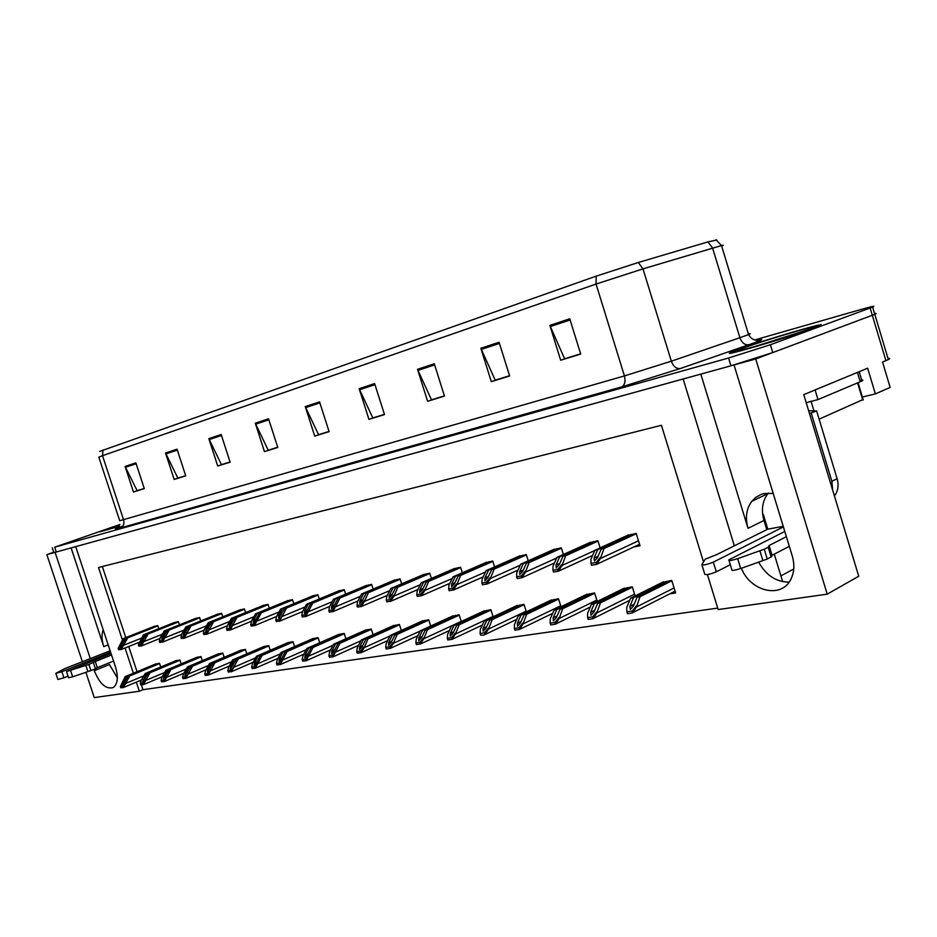 <?xml version="1.0" encoding="UTF-8"?>
<svg xmlns="http://www.w3.org/2000/svg" width="937" height="937" viewBox="0 0 937 937"><rect width="100%" height="100%" fill="white"/><g stroke="black" fill="none" stroke-linecap="round" stroke-linejoin="round"><path stroke-width="1.41" d="M700.817 374.109L748.019 528.316C745.067 517.821 746.309 508.814 751.767 501.307L755.597 497.488L761.231 494.385L764.381 493.506L773.201 493.436M93.887 669.44L94.297 670.693C99.755 684.045 106.104 689.644 113.33 687.5C117.722 683.975 118.46 677.205 115.567 667.191L75.721 546.634L683.155 378.981L734.339 545.814M94.297 670.693L109.453 664.544L117.336 677.849M741.436 568.267C750.186 591.388 781.271 599.048 790.734 579.534C794.271 572.601 794.775 564.742 792.257 555.969L734.034 364.938L755.726 358.953L827.219 594.163L858.725 576.243L803.759 394.629L867.662 368.206L875.369 393.891L862.368 397.019M887.983 358.414C890.197 358.168 890.314 358.555 888.335 359.574L882.549 362.045L890.15 387.45L875.369 393.891M53.737 552.256L46.85 554.61L55.084 552.338L90.327 658.723M136.322 682.113L139.332 691.237L94.274 697.596L85.888 672.321M82.421 661.873L46.85 554.61M52.249 547.782L53.807 552.467L56.29 551.998L730.93 365.805L772.756 352.581L874.795 314.328C876.821 313.462 876.751 313.227 874.584 313.637C876.751 313.227 876.821 313.462 874.795 314.328L755.726 358.953M703.488 561.849L661.417 425.293L98.502 567.494L122.396 639.901M125.054 647.971L133.382 673.211M827.219 594.163L718.175 609.554L707.4 574.568M793.744 568.993L780.908 575.88M766.782 529.651L763.983 520.48C761.067 510.103 762.343 501.178 767.801 493.717L768.34 493.061M782.676 581.678L774.267 554.142M141.428 685.052L142.963 689.691L717.73 608.09M142.963 689.691L139.332 691.237M102.344 566.534L125.781 637.605M128.72 646.507L137.025 671.7M139.964 680.59L140.632 682.616M373.078 634.7L371.263 629.02L364.458 630.578M401.317 630.46L399.408 624.475L392.334 626.08M430.692 626.057L428.677 619.744L421.31 621.407M461.262 621.489L459.142 614.813L451.47 616.546M526.336 611.838L523.97 604.33L515.631 606.192M493.12 616.757L490.883 609.682L482.883 611.474M635.11 595.932L632.276 586.82L622.754 588.928M597.232 601.437L594.573 592.922L585.461 594.936M561.005 606.743L558.499 598.755L549.796 600.687M345.917 638.8L344.184 633.4L337.625 634.899M319.763 642.759L318.1 637.617L311.798 639.069M294.558 646.577L292.976 641.681L286.898 643.087M270.254 650.266L268.743 645.605L262.875 646.963M246.818 653.839L245.365 649.376L239.708 650.7M224.177 657.294L222.783 653.03L217.325 654.307M202.322 660.644L200.975 656.556L195.704 657.797M181.192 663.888L179.904 659.964L174.797 661.171M160.754 667.027L159.513 663.255L154.582 664.427M669.744 593.859L675.612 592.957L671.735 580.448L661.768 582.638M528.245 560.818L526.278 554.563L517.81 556.707M563.383 554.47L561.298 547.817L552.455 550.042M600.113 547.864L597.9 540.754L588.647 543.073M494.595 566.92L492.733 561.029L484.628 563.09M462.339 572.788L460.571 567.225L452.805 569.204M431.395 578.422L429.72 573.175L422.259 575.084M401.68 583.856L400.087 578.89L392.931 580.729M373.125 589.092L371.614 584.372L364.727 586.152M345.671 594.14L344.23 589.654L337.601 591.364M319.248 599.001L317.866 594.737L311.494 596.389M293.785 603.697L292.473 599.633L286.335 601.238M269.259 608.23L268.005 604.353L262.079 605.899M245.599 612.611L244.393 608.898L238.677 610.397M222.76 616.839L221.612 613.29L216.096 614.742M200.717 620.926L199.604 617.53L194.287 618.947M179.412 624.885L178.346 621.629L173.204 623M158.81 628.715L157.791 625.6L152.813 626.923M633.927 546.915L640.03 545.791L636.188 533.376L626.502 535.8M71.107 547.911L103.761 646.635L108.2 644.879M103.211 629.793C101.454 634.279 101.641 639.901 103.761 646.635M789.118 582.135C776.164 582.029 766.009 575.365 758.665 562.13M112.604 527.156L99.709 531.841L119.21 526.348L100.013 531.747L112.604 527.156M738.215 349.536L732.406 351.773C713.408 359.398 787.057 338.046 813.714 328.102L818.341 326.322C837.069 318.685 764.51 339.815 738.215 349.536M99.697 451.4L596.155 276.157L638.331 262.489L707.962 241.91L716.782 240.001M119.936 524.486L54.686 547.173L728.553 358.004L770.39 344.757L872.628 307.078C876.247 305.462 872.171 306.317 860.412 309.655L754.578 339.979M434.276 363.767L444.466 396.082L427.623 401.282L417.515 369.33L434.276 363.767M499.081 342.239L509.646 375.983L491.316 381.64L480.857 348.295L499.081 342.239M569.755 318.779L580.706 354.069L560.689 360.241L549.855 325.385L569.755 318.779M268.544 418.792L277.785 447.488L264.445 451.599L255.286 423.196L268.544 418.792M221.167 434.522L230.127 462.175L217.712 466.005L208.822 438.621L221.167 434.522M177.046 449.174L185.737 475.867L174.153 479.439L165.533 453.004L177.046 449.174M135.853 462.855L144.298 488.645L133.464 491.984L125.089 466.427L135.853 462.855M374.624 383.573L384.486 414.576L368.944 419.366L359.176 388.703L374.624 383.573M319.552 401.856L329.098 431.664L314.715 436.092L305.263 406.599L319.552 401.856M444.443 396L432.144 399.63M509.611 375.901L495.849 379.977M580.671 353.987L565.234 358.566M277.762 447.406L268.849 450.006M230.104 462.105L222.057 464.447M185.713 475.797L178.452 477.905M144.275 488.575L137.704 490.473M384.463 414.505L373.43 417.738M329.074 431.582L319.166 434.487M314.715 436.092L319.212 434.627M329.028 431.442L318.545 434.674L305.263 406.599M368.944 419.366L373.476 417.89M384.416 414.353L372.809 417.937L359.176 388.703M133.464 491.984L137.751 490.59M144.228 488.458L137.118 490.66L125.089 466.427M174.153 479.439L178.498 478.022M185.678 475.668L177.854 478.081L165.533 453.004M217.712 466.005L222.104 464.576M230.057 461.976L221.448 464.635L208.822 438.621M264.445 451.599L268.884 450.147M277.715 447.277L268.228 450.205L255.286 423.196M560.689 360.241L565.28 358.73M580.624 353.811L564.601 358.766L549.855 325.385M491.316 381.64L495.896 380.129M509.564 375.737L495.216 380.164L480.857 348.295M427.623 401.282L432.191 399.783M444.396 395.847L431.512 399.83L417.515 369.33M634.911 533.621L601.203 549.07L597.572 557.468L594.409 561.029L594.046 558.112L597.677 549.738L594.878 550.265L590.954 559.272L591.013 563.442L596.119 562.528L596.693 564.367L600.406 558.511L604.025 548.543L636.293 533.739M591.013 563.442L591.587 565.28L596.693 564.367M628.598 534.84L594.878 550.265M631.397 534.301L597.677 549.738M601.203 549.07L604.025 548.543M596.119 562.528L600.125 557.597M669.99 580.729L637.078 597.185L633.541 605.829L630.343 609.437L629.898 606.368L633.447 597.759L630.554 598.204L626.724 607.481L626.9 611.826L632.159 611.053L632.733 612.915L636.469 606.977L639.994 596.74L671.841 580.788M626.9 611.826L627.474 613.676L632.733 612.915M663.478 581.783L630.554 598.204M666.371 581.315L633.447 597.759M637.078 597.185L639.994 596.74M632.159 611.053L636.188 606.063M596.764 540.977L563.008 556.227L559.342 564.449L556.25 567.939L555.981 565.07L559.647 556.859L556.976 557.363L553.017 566.194L552.971 570.282L557.831 569.403L558.393 571.207L562.036 565.479L565.714 555.723L598.005 541.117M552.971 570.282L553.533 572.074L558.393 571.207M590.732 542.136L556.976 557.363M593.402 541.621L559.647 556.859M563.008 556.227L565.714 555.723M557.831 569.403L561.767 564.601M560.291 548.004L526.535 563.067L522.846 571.125L519.801 574.533L519.625 571.711L523.326 563.664L520.761 564.144L516.779 572.8L516.627 576.817L521.277 575.986L521.827 577.742L525.411 572.144L529.112 562.587L561.404 548.168M516.627 576.817L517.177 578.574L521.827 577.742M554.517 549.117L520.761 564.144M557.082 548.625L523.326 563.664M526.535 563.067L529.112 562.587M521.277 575.986L525.142 571.277M525.399 554.727L491.667 569.602L487.943 577.497L484.968 580.835L484.874 578.059L488.587 570.176L486.139 570.633L482.133 579.125L481.887 583.072L486.326 582.264L486.877 583.985L490.391 578.504L494.127 569.134L526.383 554.915M481.887 583.072L482.426 584.782L486.877 583.985M519.871 555.793L486.139 570.633M522.319 555.325L488.587 570.176M491.667 569.602L494.127 569.134M486.326 582.264L490.121 577.66M630.671 587.077L597.689 603.299L594.105 611.756L590.978 615.281L590.638 612.283L594.222 603.838L591.458 604.271L587.593 613.348L587.64 617.612L592.652 616.874L593.226 618.689L596.892 612.88L600.476 602.866L632.381 587.159M587.64 617.612L588.202 619.427L593.226 618.689M624.452 588.085L591.458 604.271M627.216 587.64L594.222 603.838M597.689 603.299L600.476 602.866M592.652 616.874L596.611 611.99M593.098 593.156L560.08 609.132L556.461 617.413L553.392 620.856L553.146 617.916L556.777 609.647L554.13 610.057L550.218 618.947L550.16 623.14L554.95 622.437L555.512 624.206L559.108 618.525L562.739 608.722L594.679 593.25M550.16 623.14L550.722 624.909L555.512 624.206M587.159 594.117L554.13 610.057M589.795 593.695L556.777 609.647M560.08 609.132L562.739 608.722M554.95 622.437L558.839 617.659M557.164 598.966L524.146 614.707L520.492 622.824L517.493 626.197L517.318 623.304L520.972 615.199L518.454 615.597L514.507 624.311L514.354 628.422L518.934 627.743L519.473 629.477L523.01 623.925L526.688 614.321L558.604 599.083M514.354 628.422L514.893 630.144L519.473 629.477M551.471 599.891L518.454 615.597M554.001 599.481L520.972 615.199M524.146 614.707L526.688 614.321M518.934 627.743L522.752 623.07M522.752 604.529L489.758 620.048L486.08 628.001L483.141 631.292L483.047 628.458L486.725 620.517L484.312 620.891L480.341 629.43L480.095 633.471L484.476 632.826L485.015 634.513L488.493 629.078L492.194 619.662L524.076 604.658M480.095 633.471L480.634 635.157L483.855 635.099L516.744 619.369M517.294 605.407L484.312 620.891M519.719 605.021L486.725 620.517M489.758 620.048L492.194 619.662M484.476 632.826L488.224 628.247M68.038 676.163L63.915 677.826L61.889 671.7L110.625 652.234M113.553 661.1L97.319 667.659L95.281 661.522L111.538 654.998M111.058 653.534L66.515 671.56L88.863 664.427L95.281 661.522M97.319 667.659L95.41 668.725L93.36 662.564M88.863 664.427L90.912 670.599L72.676 676.819L68.565 677.72L66.55 671.653M90.912 670.599L95.41 668.725M85.841 665.457L87.891 671.63M110.156 650.817L65.04 668.491L55.833 673.352L61.889 671.7M55.869 673.445L57.871 679.466L63.915 677.826M730.298 564.695L716.313 571.828L713.326 562.118L783.402 526.91M762.706 514.6L763.315 514.483L767.79 529.147L783.227 526.348M859.592 371.544L814.476 390.19M815.12 390.038L818.001 399.584L808.947 401.961M857.449 372.528L860.236 381.781L818.001 399.584M860.236 381.781L861.981 380.984C863.809 379.989 863.082 379.79 859.803 380.363M834.422 495.954L835.523 494.408C838.24 489.805 838.767 484.581 837.116 478.725L816.631 410.956L809.498 413.568M832.665 490.121L831.857 481.278L811.278 413.252M808.643 410.757L816.631 410.956M789.317 546.33L772.053 555.29L769.078 545.533L786.377 536.69M784.784 531.466L728.822 559.869C728.342 561.04 731.305 560.631 737.688 558.651L764.264 549.211L768.199 547.302L769.078 545.533M772.053 555.29L771.725 556.508L768.738 546.716M764.264 549.211L767.262 559.049L740.71 568.525C734.327 570.492 731.364 570.879 731.832 569.684L729.033 560.56M767.262 559.049L771.725 556.508M759.895 550.78L762.905 560.619M767.79 529.147L716.899 554.517L705.198 559.178L701.848 564.671C703.453 565.362 707.271 564.507 713.326 562.118M701.93 564.952L704.823 574.334C706.439 575.072 710.269 574.229 716.313 571.828M738.59 349.431C764.615 339.803 836.425 318.896 817.884 326.451L813.304 328.219C786.916 338.058 714.053 359.187 732.851 351.644L738.59 349.431M862.672 399.701L819.114 419.167M811.02 401.2L806.23 402.805M491.96 561.181L458.287 575.857L454.55 583.599L451.634 586.867L451.611 584.138L455.347 576.407L453.004 576.841L448.964 585.168L448.636 589.045L452.887 588.284L453.426 589.959L456.881 584.594L460.653 575.412L492.839 561.368M448.636 589.045L449.174 590.72L453.426 589.959M486.666 562.2L453.004 576.841M489.02 561.743L455.347 576.407M458.287 575.857L460.653 575.412M452.887 588.284L456.624 583.774M459.915 567.353L426.312 581.842L422.564 589.443L419.706 592.641L419.741 589.959L423.501 582.369L421.252 582.791L417.199 590.966L416.789 594.772L420.865 594.046L421.392 595.686L424.789 590.439L428.584 581.42L460.676 567.564M416.789 594.772L417.316 596.412L421.392 595.686M454.832 568.337L421.252 582.791M457.08 567.904L423.501 582.369M426.312 581.842L428.584 581.42M420.865 594.046L424.531 589.631M429.158 573.28L395.66 587.593L391.9 595.054L389.089 598.181L389.195 595.545L392.954 588.096L390.799 588.495L386.747 596.518L386.255 600.266L390.167 599.563L390.682 601.167L394.032 596.026L397.827 587.183L429.825 573.503M386.255 600.266L386.77 601.87L390.682 601.167M424.274 574.229L390.799 588.495M426.44 573.807L392.954 588.096M395.66 587.593L397.827 587.183M390.167 599.563L393.774 595.241M489.77 609.858L456.834 625.155L453.133 632.955L450.252 636.176L450.228 633.389L453.93 625.6L451.611 625.963L447.628 634.337L447.3 638.296L451.493 637.687L452.021 639.339L455.441 634.021L459.165 624.792L490.988 610.01M447.3 638.296L447.816 639.959L452.021 639.339M484.546 610.713L451.611 625.963M486.865 610.338L453.93 625.6M456.834 625.155L459.165 624.792M451.493 637.687L455.183 633.201M458.134 614.977L425.269 630.051L421.556 637.699L418.734 640.861L418.78 638.12L422.493 630.484L420.268 630.824L416.274 639.046L415.864 642.934L419.881 642.337L420.408 643.965L423.77 638.753L427.506 629.699L459.247 615.129M415.864 642.934L416.379 644.551L420.408 643.965M453.11 615.785L420.268 630.824M455.335 615.433L422.493 630.484M425.269 630.051L427.506 629.699M419.881 642.337L423.512 637.956M427.764 619.884L395.004 634.747L391.279 642.255L388.504 645.347L388.609 642.653L392.322 635.157L390.202 635.485L386.185 643.555L385.704 647.373L389.569 646.811L390.085 648.404L393.388 643.297L397.147 634.408L428.783 620.06M385.704 647.373L386.22 648.966L390.085 648.404M422.938 620.669L390.202 635.485M425.082 620.317L392.322 635.157M395.004 634.747L397.147 634.408M389.569 646.811L393.13 642.513M399.607 578.984L366.238 593.098L362.467 600.43L359.714 603.498L359.878 600.91L363.638 593.589L361.577 593.976L357.512 601.847L356.962 605.536L360.722 604.857L361.225 606.438L364.516 601.39L368.323 592.711L400.193 579.218M356.962 605.536L357.465 607.106L361.225 606.438M394.922 579.886L361.577 593.976M397.007 579.476L363.638 593.589M366.238 593.098L368.323 592.711M360.722 604.857L364.259 600.617M371.216 584.454L337.988 598.392L334.216 605.595L331.511 608.593L331.71 606.052L335.493 598.86L333.502 599.235L329.437 606.965L328.828 610.596L332.436 609.952L332.928 611.498L339.99 598.017L371.72 584.7M328.828 610.596L329.32 612.142L332.928 611.498M366.707 585.32L333.502 599.235M368.709 584.934L335.493 598.86M337.988 598.392L339.99 598.017M332.436 609.952L335.926 605.782M343.902 589.713L310.826 603.487L307.055 610.561L304.396 613.501L304.654 610.994L308.425 603.932L306.504 604.295L302.44 611.896L301.784 615.457L305.251 614.836L305.743 616.347L312.747 603.123L344.336 589.97M301.784 615.457L302.276 616.968L305.743 616.347M339.569 590.556L306.504 604.295M341.49 590.181L308.425 603.932M310.826 603.487L312.747 603.123M305.251 614.836L308.683 610.748M317.62 594.784L284.696 608.382L278.652 618.092L278.617 615.75L282.388 608.816L280.55 609.155L276.485 616.628L275.771 620.142L279.109 619.533L279.589 621.02L286.546 608.031L317.971 595.054M275.771 620.142L276.251 621.618L279.589 621.02M313.438 595.592L280.55 609.155M315.289 595.229L282.388 608.816M284.696 608.382L286.546 608.031M279.109 619.533L282.482 615.527M292.285 599.668L259.549 613.091L255.778 619.931L253.213 622.765L253.552 620.329L257.324 613.512L255.543 613.84L251.491 621.184L250.741 624.639L253.95 624.065L254.419 625.518L261.329 612.763L292.578 599.938M250.741 624.639L251.21 626.092L254.419 625.518M288.268 600.441L255.543 613.84M290.048 600.102L257.324 613.512M259.549 613.091L261.329 612.763M253.95 624.065L257.277 620.13M398.576 624.604L365.934 639.257L362.209 646.624L359.48 649.657L359.632 647.01L363.369 639.655L361.319 639.971L357.302 647.889L356.763 651.648L360.476 651.098L360.968 652.656L364.224 647.654L367.995 638.929L399.502 624.78M356.763 651.648L357.266 653.194L360.968 652.656M393.938 625.354L361.319 639.971M396 625.026L363.369 639.655M365.934 639.257L367.995 638.929M360.476 651.098L363.978 646.881M370.513 629.149L337.999 643.59L334.275 650.828L331.593 653.803L331.803 651.192L335.54 643.965L333.572 644.269L329.543 652.047L328.946 655.748L332.518 655.221L333.01 656.743L339.979 643.274L371.357 629.336M328.946 655.748L329.437 657.27L333.01 656.743M366.051 629.863L333.572 644.269M368.03 629.547L335.54 643.965M337.999 643.59L339.979 643.274M332.518 655.221L335.961 651.086M343.504 633.517L311.143 647.748L307.418 654.858L304.783 657.786L305.04 655.221L308.765 648.123L306.879 648.416L302.862 656.052L302.206 659.683L305.638 659.179L306.118 660.679L313.052 647.455L344.277 633.705M302.206 659.683L302.686 661.182L306.118 660.679M339.217 634.208L306.879 648.416M341.115 633.892L308.765 648.123M311.143 647.748L313.052 647.455M305.638 659.179L309.023 655.127M317.502 637.722L285.293 651.765L281.568 658.746L278.98 661.616L279.285 659.086L283.009 652.117L281.182 652.398L277.176 659.906L276.474 663.478L279.776 662.998L280.245 664.462L287.132 651.473L318.193 637.921M276.474 663.478L276.942 664.942L280.245 664.462M313.368 638.39L281.182 652.398M315.195 638.085L283.009 652.117M285.293 651.765L287.132 651.473M279.776 662.998L283.115 659.016M292.438 641.763L260.404 655.619L256.679 662.494L254.138 665.305L254.477 662.822L258.202 655.97L256.445 656.24L252.428 663.619L251.69 667.132L254.864 666.664L255.332 668.104L262.161 655.35L293.07 641.974M251.69 667.132L252.158 668.573L255.332 668.104M288.455 642.407L256.445 656.24M290.224 642.126L258.202 655.97M260.404 655.619L262.161 655.35M254.864 666.664L258.155 662.752M267.877 604.377L235.316 617.635L229.319 627.029L229.413 624.745L233.172 618.033L231.462 618.361L227.41 625.576L226.613 628.973L229.717 628.422L230.174 629.851L237.038 617.319L268.099 604.658M226.613 628.973L227.082 630.402L230.174 629.851M263.988 605.126L231.462 618.361M265.721 604.787L233.172 618.033M235.316 617.635L237.038 617.319M229.717 628.422L232.985 624.557M244.323 608.909L211.949 622.016L205.73 631.362L206.14 628.996L209.888 622.402L208.237 622.707L204.207 629.805L203.364 633.154L206.351 632.627L206.808 634.033L213.613 621.699L244.487 609.202M203.364 633.154L203.821 634.56L206.808 634.033M240.575 609.636L208.237 622.707M242.238 609.319L209.888 622.402M211.949 622.016L213.613 621.699M206.351 632.627L209.572 628.832M221.6 613.29L189.426 626.232L183.254 635.427L183.699 633.096L187.423 626.607L185.842 626.912L181.813 633.892L180.946 637.195L183.828 636.68L184.273 638.05L191.019 625.939L221.706 613.583M180.946 637.195L181.391 638.566L184.273 638.05M217.981 613.993L185.842 626.912M219.586 613.676L187.423 626.607M189.426 626.232L191.019 625.939M183.828 636.68L187.002 632.943M199.604 617.542L167.676 630.308L161.773 639.268L162.031 637.055L165.744 630.671L164.209 630.964L160.204 637.839L159.302 641.084L162.078 640.58L162.523 641.939L169.222 630.015L199.698 617.823M159.302 641.084L159.747 642.442L162.523 641.939M196.149 618.197L164.209 630.964M197.695 617.905L165.744 630.671M167.676 630.308L169.222 630.015M162.078 640.58L165.205 636.926M178.346 621.641L146.664 634.244L140.597 643.145L144.802 634.595L143.326 634.876L138.395 644.843L141.077 644.363L141.522 645.698L148.163 633.962L178.44 621.922M138.395 644.843L138.828 646.179L141.522 645.698M175.043 622.262L143.326 634.876M176.543 621.981L144.802 634.595M146.664 634.244L148.163 633.962M141.077 644.363L144.157 640.756M157.791 625.611L126.366 638.05L120.346 646.811L124.562 638.39L123.134 638.659L118.191 648.474L120.791 648.006L121.224 649.318L127.807 637.781L157.885 625.881M118.191 648.474L118.624 649.786L121.224 649.318M154.64 626.197L123.134 638.659M156.092 625.916L124.562 638.39M126.366 638.05L127.807 637.781M120.791 648.006L123.825 644.469M268.263 645.675L236.405 659.343L230.197 668.866L230.572 666.418L234.285 659.671L232.587 659.941L228.593 667.191L227.808 670.658L230.865 670.201L231.334 671.618L238.115 659.086L268.837 645.886M227.808 670.658L228.265 672.063L231.334 671.618M264.421 646.296L232.587 659.941M266.131 646.026L234.285 659.671M236.405 659.343L238.115 659.086M230.865 670.201L234.109 666.359M244.944 649.446L213.273 662.939L207.417 672.169L207.522 669.885L211.223 663.255L209.583 663.501L205.601 670.634L204.77 674.043L207.733 673.609L208.19 675.003L214.913 662.682L245.459 649.669M204.77 674.043L205.226 675.436L208.19 675.003M241.231 650.044L209.583 663.501M242.882 649.786L211.223 663.255M213.273 662.939L214.913 662.682M207.733 673.609L210.919 669.838M222.432 653.089L190.937 666.394L184.835 675.6L185.268 673.223L188.969 666.699L187.388 666.945L183.406 673.972L182.551 677.322L185.409 676.901L185.854 678.271L192.53 666.148L222.877 653.312M182.551 677.322L182.996 678.681L185.854 678.271M218.836 653.663L187.388 666.945M220.429 653.405L188.969 666.699M190.937 666.394L192.53 666.148M185.409 676.901L188.548 673.199M200.67 656.603L169.386 669.744L163.588 678.693L163.799 676.455L167.477 670.037L165.954 670.271L161.984 677.182L161.094 680.485L163.846 680.075L164.291 681.422L170.921 669.51L201.068 656.837M161.094 680.485L161.539 681.82L164.291 681.422M197.203 657.165L165.954 670.271M198.738 656.919L167.477 670.037M169.386 669.744L170.921 669.51M163.846 680.075L166.95 676.432M179.635 660.011L148.55 672.977L142.553 681.878L146.711 673.258L145.235 673.492L141.288 680.285L140.363 683.541L143.033 683.143L143.466 684.467L150.037 672.743L179.986 660.245M140.363 683.541L140.796 684.853L143.466 684.467M176.285 660.55L145.235 673.492M177.772 660.304L146.711 673.258M148.55 672.977L150.037 672.743M143.033 683.143L146.078 679.571M159.29 663.291L128.416 676.092L122.466 684.865L126.636 676.373L125.207 676.596L120.323 686.493L122.899 686.118L123.333 687.407L129.845 675.87L159.606 663.537M120.323 686.493L120.756 687.793L123.333 687.407M156.057 663.818L125.207 676.596M157.498 663.583L126.636 676.373M128.416 676.092L129.845 675.87M122.899 686.118L125.909 682.593M885.898 360.663L870.145 308.027M748.019 528.316L763.983 520.48M757.272 340.33C764.17 338.737 763.069 339.604 753.957 342.954L680.367 368.522L621.489 386.958L120.346 527.964C112.838 530.026 113.646 529.428 122.77 526.161M707.962 241.91L712.6 248.071L739.89 337.718L748.569 334.591C750.877 333.642 750.806 333.431 748.382 333.97M596.155 276.157L596.061 284.052L102.508 455.675L103 449.983M638.331 262.489L642.993 268.872L596.061 284.052L624.429 375.924L671.337 361.19L739.89 337.718C741.881 342.93 744.903 345.261 748.944 344.734M120.346 527.964C123.45 526.489 124.527 523.795 123.602 519.883L102.508 455.675L98.83 457.186L119.713 520.726L624.429 375.924C625.775 381.488 624.792 385.166 621.489 386.958M721.666 246.103C723.985 245.154 723.926 244.967 721.502 245.553L642.993 268.872L671.337 361.19C673.387 366.554 676.397 368.991 680.367 368.522M54.686 547.173L56.29 551.998M728.553 358.004L730.93 365.805M770.39 344.757L772.756 352.581M319.892 402.887L305.661 407.607M268.872 419.788L255.672 424.168M221.483 435.482L209.197 439.558M177.351 450.111L165.896 453.895M136.146 463.756L125.441 467.294M374.976 384.65L359.585 389.745M434.627 364.891L417.937 370.42M499.444 343.422L481.29 349.431M570.129 320.009L550.3 326.568M638.495 540.825L600.406 558.511M598.099 556.238L594.046 558.112M674.054 587.932L636.469 606.977M634.197 604.201L629.898 606.368M594.761 550.511L562.036 565.479M559.857 563.301L555.981 565.07M556.672 558.03L525.411 572.144M523.338 570.047L519.625 571.711M520.293 565.187L490.391 578.504M488.423 576.489L484.874 578.059M634.548 594.14L596.892 612.88M594.749 610.245L590.638 612.283M596.81 600.078L559.108 618.525M557.082 615.996L553.146 617.916M560.701 605.759L523.01 623.925M521.089 621.489L517.318 623.304M526.137 611.193L488.493 629.078M486.654 626.748L483.047 628.458M70.626 670.623L72.676 676.819M837.116 478.725L831.857 481.278M737.688 558.651L740.71 568.525M105.424 530.307L119.292 526.196C100.763 531.841 99.334 531.935 115.017 526.477L119.842 524.861M743.896 347.932C768.984 338.644 835.347 319.716 807.589 329.847L753.547 346.948C735.932 351.808 732.722 352.136 743.896 347.932M862.79 400.111L857.613 382.893M814.089 411.343L811.067 401.364M485.495 571.992L456.881 584.594M455.007 582.65L451.611 584.138M452.208 578.492L424.789 590.439M423.009 588.541L419.741 589.959M420.315 584.688L394.032 596.026M392.322 594.199L389.195 595.545M493.003 616.405L455.441 634.021M453.695 631.772L450.228 633.389M461.238 621.395L423.77 638.753M422.107 636.586L418.78 638.12M420.163 631.034L393.388 643.297M391.807 641.201L388.609 642.653M389.722 590.615L364.516 601.39M362.888 599.621L359.878 600.91M360.382 596.295L336.16 606.544M334.614 604.822L331.71 606.052M332.19 601.73L308.929 611.498M307.441 609.823L304.654 610.994M305.099 606.942L282.728 616.265M281.299 614.637L278.617 615.75M279.027 611.943L257.511 620.844M256.141 619.263L253.552 620.329M389.944 636L364.224 647.654M362.713 645.628L359.632 647.01M360.921 640.767L336.207 651.836M334.767 649.868L331.803 651.192M333.033 645.312L309.269 655.865M307.886 653.956L305.04 655.221M306.212 649.681L283.349 659.742M282.025 657.891L279.285 659.086M280.397 653.862L258.389 663.466M257.125 661.674L254.477 662.822M253.939 616.745L233.219 625.26M231.907 623.726L229.413 624.745M229.776 621.372L209.806 629.523M208.553 628.013L206.14 628.996M206.468 625.822L187.224 633.623M186.018 632.159L183.699 633.096M183.992 630.097L165.427 637.593M164.268 636.153L162.031 637.055M162.3 634.232L144.38 641.412M143.267 640.018L141.1 640.885M141.346 638.214L124.035 645.113M122.97 643.742L120.873 644.574M255.543 657.879L234.332 667.062M233.126 665.317L230.572 666.418M231.591 661.745L211.141 670.529M209.982 668.831L207.522 669.885M208.494 665.469L188.77 673.867M187.658 672.216L185.268 673.223M186.205 669.041L167.161 677.1M166.095 675.483L163.799 676.455M164.678 672.485L146.289 680.215M145.27 678.646L143.045 679.571M143.888 675.811L126.12 683.225M125.125 681.691L122.981 682.593M888.335 359.574L872.628 307.078M751.767 501.307L767.801 493.717M757.401 340.33L758.865 340.19C759.368 340.412 752.317 341.642 748.569 334.591L721.502 245.553L716.02 239.685M639.561 544.292L597.021 564.144M675.05 591.153L633.752 612.177M592.617 555.454L558.452 571.172M554.47 562.961L521.768 577.801M518.032 570.094L486.748 584.102M629.676 600.324L593.929 618.197M590.287 607.024L555.934 623.913M552.678 613.36L519.672 629.348M861.981 380.984L859.206 371.743M834.164 495.087L835.523 494.408M768.199 547.302L771.198 557.117M757.764 345.741L741.378 350.157M863.235 399.9L858.069 382.706M483.199 576.864L453.25 590.123M449.865 583.318L421.181 595.885M417.937 589.478L390.436 601.402M482.368 625.073L451.962 639.397M449.455 630.507L420.291 644.07M417.914 635.673L389.933 648.545M387.321 595.358L360.944 606.696M357.957 600.992L332.635 611.767M329.742 606.38L305.427 616.64M302.639 611.533L279.273 621.313M276.556 616.487L254.091 625.822M387.649 640.615L360.792 652.82M358.602 645.324L332.799 656.942M330.691 649.833L305.895 660.89M303.857 654.155L280.011 664.684M278.031 658.289L255.087 668.339M251.479 621.231L229.846 630.168M227.363 625.775L206.468 634.337M204.114 630.156L183.933 638.366M181.684 634.361L162.183 642.255M160.04 638.425L141.171 646.015M139.121 642.337L120.885 649.646M253.166 662.272L231.064 671.864M229.202 666.078L207.909 675.261M206.093 669.756L185.573 678.529M183.804 673.281L164.01 681.691M162.277 676.678L143.174 684.736M141.475 679.957L123.04 687.688"/></g></svg>
